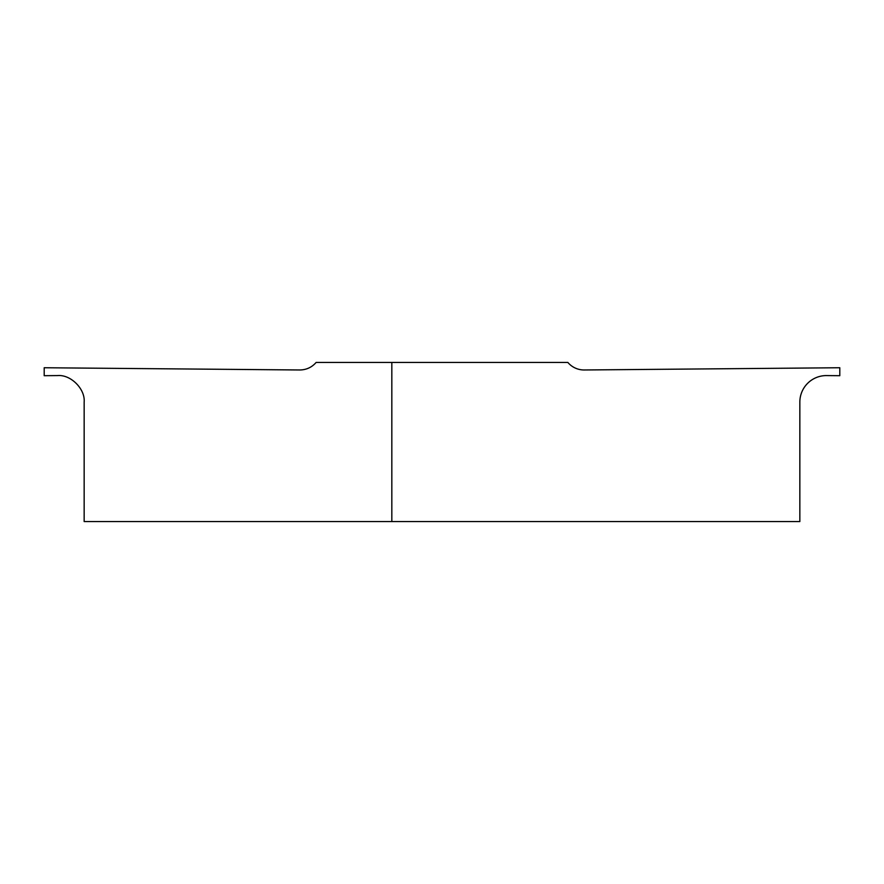 <?xml version="1.0" encoding="UTF-8"?>
<svg xmlns="http://www.w3.org/2000/svg" width="884" height="884" viewBox="0 0 884 884"><rect width="100%" height="100%" fill="white"/><g stroke="black" fill="none" stroke-linecap="round" stroke-linejoin="round"><path stroke-width="1.33" d="M391.833 521.56L799.843 521.56L799.843 402.098A26.52 26.52 0 0 1 826.363 375.578A26.52 26.52 0 0 1 826.595 375.589L839.8 375.7L839.8 367.744L584.258 369.976A21.216 21.216 0 0 1 567.859 362.44L316.141 362.44C311.787 367.379 306.328 369.888 299.742 369.976L44.2 367.744L44.2 375.7L57.637 375.578C70.753 374.396 85.339 388.982 84.157 402.098L84.157 521.56L391.833 521.56L391.833 362.44"/></g></svg>
